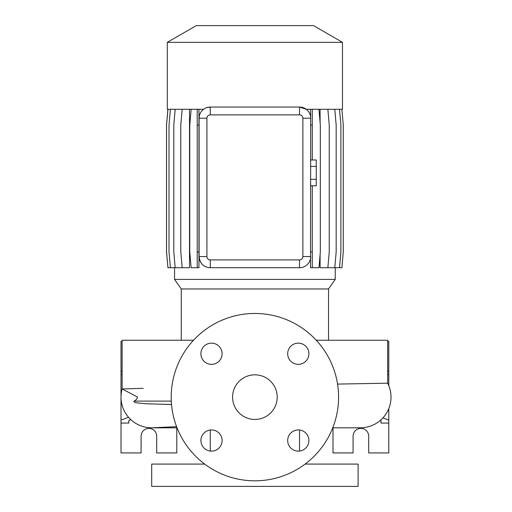 <?xml version="1.0" encoding="UTF-8"?>
<svg xmlns="http://www.w3.org/2000/svg" width="512" height="512" viewBox="0 0 512 512"><rect width="100%" height="100%" fill="white"/><g stroke="black" fill="none" stroke-linecap="round" stroke-linejoin="round"><path stroke-width="0.77" d="M254.893 374.829A22.317 22.317 0 0 0 232.582 397.139A22.317 22.317 0 0 0 254.893 419.456A22.317 22.317 0 0 0 277.21 397.139A22.317 22.317 0 0 0 254.893 374.829M211.501 343.149A10.598 10.598 0 0 0 200.902 353.747A10.598 10.598 0 0 0 211.501 364.346A10.598 10.598 0 0 0 222.106 353.747A10.598 10.598 0 0 0 211.501 343.149M211.501 429.933A10.598 10.598 0 0 0 200.902 440.531A10.598 10.598 0 0 0 211.501 451.13A10.598 10.598 0 0 0 222.106 440.531A10.598 10.598 0 0 0 211.501 429.933M298.291 429.933A10.598 10.598 0 0 0 287.686 440.531A10.598 10.598 0 0 0 298.291 451.13A10.598 10.598 0 0 0 308.89 440.531A10.598 10.598 0 0 0 298.291 429.933M298.291 343.149A10.598 10.598 0 0 0 287.686 353.747A10.598 10.598 0 0 0 298.291 364.346A10.598 10.598 0 0 0 308.89 353.747A10.598 10.598 0 0 0 298.291 343.149M360.333 427.821L332.749 427.821L360.333 427.821A30.682 30.682 0 0 0 387.667 383.206L366.592 383.558M337.549 384.077L387.667 383.206L387.667 340.237L316.25 340.237M176.589 426.65L151.693 427.821A30.682 30.682 -90 0 0 153.235 427.782A30.682 30.682 0 0 1 153.229 427.782A30.682 30.682 0 0 1 153.158 427.789M193.542 340.237L122.125 340.237L122.125 388.941A30.682 30.682 -90 0 0 151.693 427.821A30.682 30.682 0 0 1 122.125 388.941L143.2 388.326M171.539 404.493L146.56 403.776L139.181 403.13C137.51 402.63 133.555 403.059 133.92 401.107C135.373 400.787 136.608 399.469 137.626 397.139L122.125 388.941M328.538 340.237L328.538 288.966L181.254 288.966L181.254 340.237M328.538 288.966L335.232 279.398L174.56 279.398L181.254 288.966M167.309 42.336L342.483 42.336L313.491 25.6L196.301 25.6L167.309 42.336L167.309 109.28L203.571 109.28M199.2 116.794L199.11 118.208A11.155 11.155 0 0 1 210.266 107.046L206.746 107.616M342.483 42.336L342.483 109.28L306.221 109.28L299.526 107.046A11.155 11.155 0 0 1 310.682 118.208L310.522 267.718L312.269 267.718L312.269 251.898L310.682 251.898M210.266 430.003L210.266 451.059M299.526 430.003L299.526 451.059M204.685 464.083L151.693 464.083L151.693 486.4L358.099 486.4L358.099 464.083L305.107 464.083M128.531 417.267L121.005 420.115L121.005 452.928L141.088 452.928L141.088 436.192A7.808 7.808 0 0 1 148.902 428.384A7.808 7.808 0 0 1 156.71 436.192L156.71 452.928L176.794 452.928L176.794 427.821M332.998 427.821L332.998 452.928L353.082 452.928L353.082 436.192A7.808 7.808 0 0 1 360.89 428.384A7.808 7.808 0 0 1 368.704 436.192L368.704 452.928L388.787 452.928L388.787 408.627M254.893 480.819A83.68 83.68 0 0 0 338.579 397.139A83.68 83.68 0 0 0 254.893 313.459A83.68 83.68 0 0 0 171.213 397.139A83.68 83.68 0 0 0 254.893 480.819M174.56 267.718L174.56 279.398M335.232 267.718L335.232 279.398M341.888 109.28L343.27 125.101L343.27 251.898L341.888 267.718L320.09 267.718L320.09 254.694M320.09 122.298L320.09 109.28M302.874 256.557L302.874 118.208A3.347 3.347 0 0 0 299.526 114.861L210.266 114.861A3.347 3.347 0 0 0 206.918 118.208L206.918 256.557A3.347 3.347 0 0 0 210.266 259.904L299.526 259.904A3.347 3.347 0 0 0 302.874 256.557L310.682 256.557A11.155 11.155 0 0 1 299.526 267.718L299.834 267.718M209.702 267.699L210.266 267.718A11.155 11.155 0 0 1 199.11 256.557C199.878 262.765 202.829 266.4 207.949 267.469L209.702 267.718L207.949 267.469M175.187 109.28L173.805 125.101L173.805 251.898L175.187 267.718L189.517 267.718L189.517 109.28M310.522 109.28L310.682 118.208L302.874 118.208M387.667 371.213L388.787 371.213L388.787 374.163L387.667 374.586M380.973 423.066L380.973 420.422L380.973 423.066L388.787 423.066M388.787 371.213L388.787 341.357L387.667 341.357M388.787 385.651L388.787 374.163M380.518 420.25L380.973 420.422M388.787 420.115L382.925 417.901M122.125 371.213L121.005 371.213L121.005 374.163L122.125 374.586M128.819 420.422L128.819 423.066L128.819 420.422L130.842 419.654M122.125 341.357L121.005 341.357L121.005 371.213M121.005 420.115L121.005 374.163M128.819 423.066L121.005 423.066M206.918 256.557L199.11 256.557L199.11 118.208L206.918 118.208M299.526 259.904L299.526 267.718L210.266 267.718L210.266 259.904M210.266 114.861L210.266 107.046L299.526 107.046L299.526 114.861M312.269 109.28L312.269 125.101L310.682 125.101M312.269 125.101L312.269 159.994M312.269 185.76L312.269 251.898M318.95 109.28L320.333 125.101L320.333 251.898L318.95 267.718L312.269 267.718M339.514 109.28L340.896 125.101L340.896 251.898L339.514 267.718M170.394 109.28L169.011 125.101L169.011 251.898L170.394 267.718L175.187 267.718M334.79 109.28L336.173 125.101L336.173 251.898L334.79 267.718M198.963 109.28L198.963 267.718L191.149 267.718L189.766 251.898L189.766 125.101L191.149 109.28M197.21 109.28L197.21 267.718M198.963 125.101L197.21 125.101M198.963 251.898L197.21 251.898M167.942 109.28L166.56 125.101L166.56 251.898L167.942 267.718L170.394 267.718M327.866 109.28L329.248 125.101L329.248 251.898L327.866 267.718M182.176 109.28L180.794 125.101L180.794 251.898L182.176 267.718M167.904 109.28L166.522 125.101L166.522 251.898L167.942 267.718M310.682 166.438L316.262 166.438L316.262 159.994L310.682 159.994M316.262 166.438L316.262 179.322L310.682 179.322M316.262 179.322L316.262 185.76L310.682 185.76M171.309 401.107L133.92 401.107M171.533 404.403L164.442 404.403M153.248 427.782L152.813 427.802M151.693 427.821L177.043 427.821M153.229 427.782L152.774 427.802M123.654 409.606L124.39 411.142"/></g></svg>
